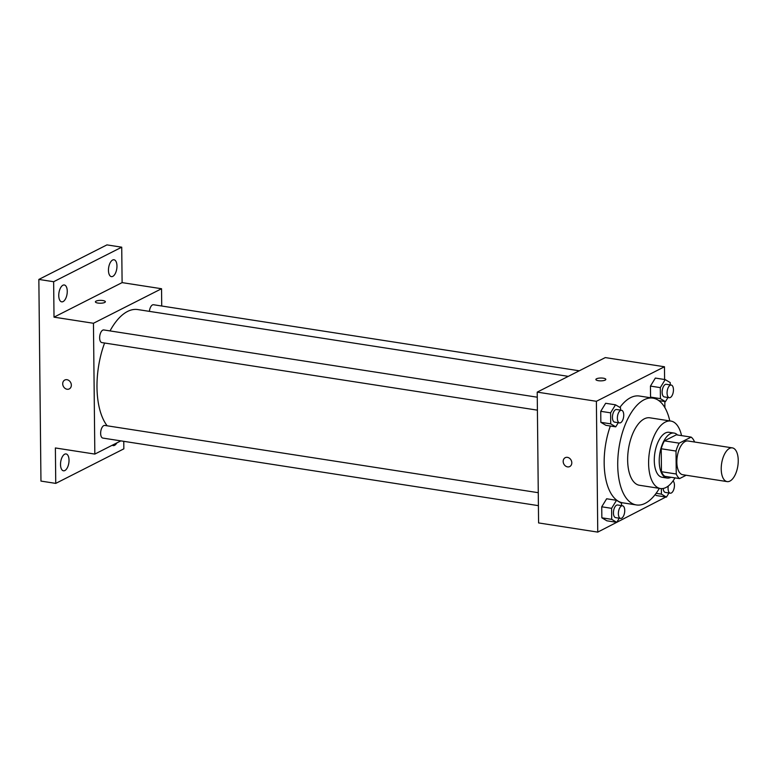 <?xml version="1.0" encoding="UTF-8"?>
<svg xmlns="http://www.w3.org/2000/svg" width="777" height="777" viewBox="0 0 777 777"><rect width="100%" height="100%" fill="white"/><g stroke="black" fill="none" stroke-linecap="round" stroke-linejoin="round"><path stroke-width="1.17" d="M729.904 481.089A17.065 8.197 -81.2 0 1 727.107 481.604A17.065 8.197 -81.2 0 1 721.629 463.48A17.065 8.197 -81.2 0 1 732.342 447.873A17.065 8.197 -81.2 0 1 738.15 463.189A17.065 8.197 -81.2 0 1 729.904 481.089M727.107 481.604L682.74 474.718A17.065 8.197 -81.2 0 1 677.253 456.594A17.065 8.197 -81.2 0 1 687.966 440.986L732.342 447.873M694.453 441.996L694.453 441.705A22.028 10.577 -81.2 0 0 691.141 437.111L679.195 443.162A22.028 10.577 -81.2 0 0 676.009 451.058L676.252 473.999A22.028 10.577 -81.2 0 0 679.564 478.593L686.159 475.252M676.009 451.058L661.217 448.766L661.46 471.707L676.252 473.999M661.46 471.707A22.028 10.577 -81.2 0 0 664.772 476.301L679.564 478.593M661.217 448.766A22.028 10.577 -81.2 0 1 664.403 440.87L679.195 443.162M691.141 437.111L676.349 434.809L664.403 440.87M677.534 434.994A22.756 10.927 98.8 0 0 674.048 433.071A22.756 10.927 98.8 0 0 659.217 461.315A22.756 10.927 98.8 0 0 667.074 478.04A22.756 10.927 98.8 0 0 670.978 477.263M667.074 478.04L662.14 477.282A22.756 10.927 -81.2 0 1 654.283 460.547A22.756 10.927 -81.2 0 1 669.114 432.303L674.048 433.071M681.536 435.615A34.13 16.395 98.8 0 0 670.862 421.066A34.13 16.395 98.8 0 0 648.61 463.422A34.13 16.395 98.8 0 0 660.392 488.519A34.13 16.395 98.8 0 0 674.98 477.884M670.862 421.066L649.912 417.812A34.13 16.395 98.8 0 0 627.651 460.178A34.13 16.395 98.8 0 0 639.442 485.266L660.392 488.519M669.793 420.891A54.04 25.962 98.8 0 0 652.962 398.135A54.04 25.962 98.8 0 0 617.725 465.209A54.04 25.962 98.8 0 0 636.392 504.943A54.04 25.962 98.8 0 0 659.333 488.354M636.392 504.943L622.833 502.845A54.04 25.962 -81.2 0 1 604.166 463.111A54.04 25.962 -81.2 0 1 610.343 426M619.871 407.41A54.04 25.962 -81.2 0 1 639.403 396.027L652.962 398.135M620.551 410.12L620.532 407.799L615.51 404.817L605.652 403.282L600.738 411.315L600.854 422.329L605.875 425.31L615.743 426.845L618.269 422.707M670.26 384.906L670.23 382.585L665.209 379.603L655.351 378.069L650.446 386.091L650.563 397.105L652.049 397.989L650.563 397.105L660.421 398.64L665.442 401.631L667.967 397.494M664.607 379.506L664.471 366.763L596.386 401.301L597.756 532.109L665.84 497.027M664.898 407.663L664.84 401.534M621.551 505.613L621.532 503.292L616.511 500.301L606.643 498.776L601.738 506.798L601.854 517.812L606.876 520.804L616.744 522.329L619.269 518.201M656.584 495.59L655.069 494.687L656.584 495.59L666.443 497.115L668.968 492.987M664.471 366.763L605.302 357.585L537.218 392.123L538.587 522.931L597.756 532.109M537.218 392.123L596.386 401.301M569.745 466.559A4.983 4.128 63.1 0 1 567.54 466.88A4.983 4.128 63.1 0 1 563.344 462.742A4.983 4.128 63.1 0 1 565.238 457.682A4.983 4.128 63.1 0 1 571.163 460.246A4.983 4.128 63.1 0 1 569.735 466.559A4.983 4.128 63.1 0 1 567.54 466.89A4.983 4.128 63.1 0 1 563.344 462.733A4.983 4.128 63.1 0 1 565.238 457.672M605.157 380.108A4.983 1.428 179.4 0 1 599.572 380.827A4.983 1.428 179.4 0 1 595.872 379.497A4.983 1.428 179.4 0 1 600.835 378.02A4.983 1.428 179.4 0 1 605.827 379.39A4.983 1.428 179.4 0 1 605.157 380.108M595.872 379.497A4.983 1.428 179.4 0 1 600.835 378.02A4.983 1.428 179.4 0 1 605.827 379.39M107.168 425.806A62.578 30.06 -81.2 0 1 104.594 343.016M110.023 330.915A62.578 30.06 -81.2 0 1 137.782 309.567L568.288 376.359M537.402 410.159L101.855 342.589A6.391 3.069 -81.2 0 1 99.796 335.8A6.391 3.069 -81.2 0 1 103.817 329.953L537.266 397.202M538.403 505.652L102.855 438.082A6.391 3.069 -81.2 0 1 100.796 431.284A6.391 3.069 -81.2 0 1 104.817 425.437L538.267 492.696M149.407 311.373A6.391 3.069 -81.2 0 1 153.516 304.739L579.263 370.794M161.723 306.012L161.548 288.733L93.454 323.271L94.833 454.079L120.862 440.87M161.548 288.733L122.106 282.614L121.727 247.183L106.935 244.891L38.85 279.429L53.642 281.721L54.011 317.152L93.454 323.271M38.85 279.429L40.958 481.089L55.75 483.391L123.844 448.844L123.766 441.326M94.833 454.079L55.381 447.96L55.75 483.391M69.279 388.908A4.983 4.128 63.1 0 1 67.075 389.238A4.983 4.128 63.1 0 1 62.879 385.091A4.983 4.128 63.1 0 1 64.773 380.031A4.983 4.128 63.1 0 1 70.707 382.605A4.983 4.128 63.1 0 1 69.279 388.908A4.983 4.128 63.1 0 1 67.075 389.238A4.983 4.128 63.1 0 1 62.879 385.091A4.983 4.128 63.1 0 1 64.773 380.031M122.106 282.614L54.011 317.152M104.701 302.467A4.983 1.428 179.4 0 1 99.106 303.185A4.983 1.428 179.4 0 1 95.406 301.845A4.983 1.428 179.4 0 1 100.369 300.369A4.983 1.428 179.4 0 1 105.361 301.738A4.983 1.428 179.4 0 1 104.701 302.467M95.406 301.845A4.983 1.428 179.4 0 1 100.369 300.369A4.983 1.428 179.4 0 1 105.361 301.748M67.259 291.258A8.537 4.099 -81.2 0 1 61.694 301.845A8.537 4.099 -81.2 0 1 58.955 292.783A8.537 4.099 -81.2 0 1 64.316 284.984A8.537 4.099 -81.2 0 1 67.259 291.258M116.968 266.035A8.537 4.099 -81.2 0 1 111.402 276.631A8.537 4.099 -81.2 0 1 108.663 267.57A8.537 4.099 -81.2 0 1 114.015 259.761A8.537 4.099 -81.2 0 1 116.968 266.035M121.727 247.183L53.642 281.721M69.027 460.217A8.537 4.099 -81.2 0 1 63.461 470.804A8.537 4.099 -81.2 0 1 60.723 461.742A8.537 4.099 -81.2 0 1 66.084 453.943A8.537 4.099 -81.2 0 1 69.027 460.217M116.822 442.929A8.537 4.099 -81.2 0 1 113.17 445.59A8.537 4.099 -81.2 0 1 112.286 445.231M661.363 488.607L661.421 494.133L666.443 497.115M673.037 480.924A6.391 3.069 -81.2 0 1 674.319 487.169A6.391 3.069 -81.2 0 1 671.318 492.997A6.391 3.069 -81.2 0 1 670.279 493.191L665.345 492.424A6.391 3.069 -81.2 0 1 663.169 488.471M656.118 493.308L661.421 494.133M670.279 493.191A6.391 3.069 -81.2 0 1 668.288 486.013M665.209 379.603L660.304 387.626L660.421 398.64M669.279 397.698L664.345 396.93A6.391 3.069 -81.2 0 1 662.295 390.141A6.391 3.069 -81.2 0 1 666.307 384.294L671.241 385.062A6.391 3.069 -81.2 0 1 673.416 390.792A6.391 3.069 -81.2 0 1 670.328 397.503A6.391 3.069 -81.2 0 1 669.279 397.698A6.391 3.069 -81.2 0 1 667.22 390.909A6.391 3.069 -81.2 0 1 671.241 385.062M655.351 378.069L650.446 386.091L660.304 387.626M650.446 386.091L650.563 397.105M658.799 400.592L665.442 401.631M616.511 500.301L611.606 508.333L611.713 519.347L616.744 522.329M620.57 518.405L615.646 517.637A6.391 3.069 -81.2 0 1 613.587 510.848A6.391 3.069 -81.2 0 1 617.608 505.001L622.532 505.769A6.391 3.069 -81.2 0 1 624.708 511.499A6.391 3.069 -81.2 0 1 621.619 518.21A6.391 3.069 -81.2 0 1 620.57 518.405A6.391 3.069 -81.2 0 1 618.521 511.616A6.391 3.069 -81.2 0 1 622.532 505.769M606.643 498.776L601.738 506.798L611.606 508.333M601.738 506.798L601.854 517.812L611.713 519.347M601.854 517.812L606.876 520.804M615.51 404.817L610.605 412.84L610.712 423.853L615.743 426.845M619.57 422.911L614.646 422.144A6.391 3.069 -81.2 0 1 612.587 415.355A6.391 3.069 -81.2 0 1 616.608 409.508L621.532 410.275A6.391 3.069 -81.2 0 1 623.708 416.016A6.391 3.069 -81.2 0 1 620.619 422.717A6.391 3.069 -81.2 0 1 619.57 422.911A6.391 3.069 -81.2 0 1 617.521 416.122A6.391 3.069 -81.2 0 1 621.532 410.275M605.652 403.282L600.738 411.315L610.605 412.84M600.738 411.315L600.854 422.329L610.712 423.853M600.854 422.329L605.875 425.31"/></g></svg>
